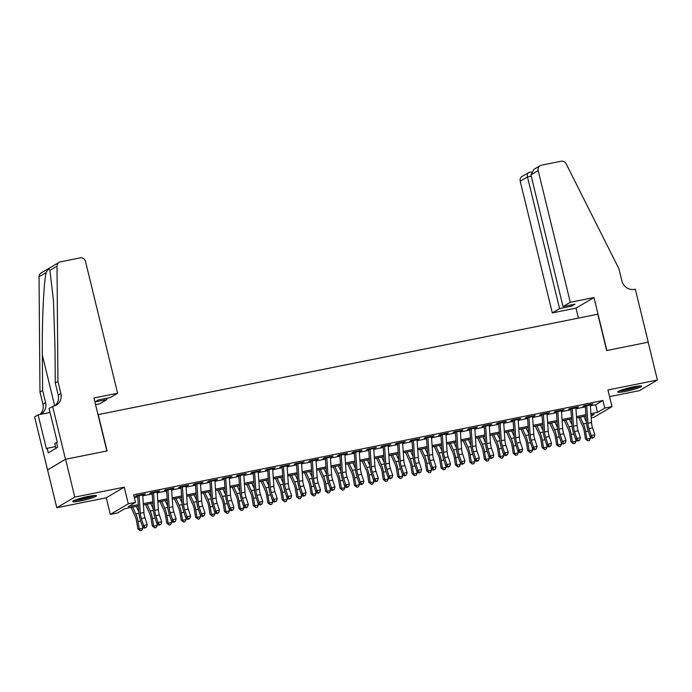 <?xml version="1.0" encoding="UTF-8"?>
<svg xmlns="http://www.w3.org/2000/svg" width="692" height="692" viewBox="0 0 692 692"><rect width="100%" height="100%" fill="white"/><g stroke="black" fill="none" stroke-linecap="round" stroke-linejoin="round"><path stroke-width="1.04" d="M80.782 500.878A12.222 1.358 166.3 0 0 96.448 495.749A12.222 1.358 166.3 0 0 88.36 496.406A12.222 1.358 166.3 0 0 72.686 501.536A12.222 1.358 166.3 0 0 80.782 500.878M625.853 391.352A12.222 1.358 166.3 0 0 641.519 386.214A12.222 1.358 166.3 0 0 633.431 386.871A12.222 1.358 166.3 0 0 617.766 392.009A12.222 1.358 166.3 0 0 625.853 391.352M138.383 505.956L124.828 508.681L117.536 512.98L110.322 514.433L128.297 503.819L135.52 502.366L128.228 506.674L138.288 504.65M52.575 406.316L65.489 459.289L106.862 450.976L93.948 398.004L117.623 393.246L85.531 261.576A4.706 4.386 59.4 0 0 80.09 257.9L60.377 261.861A4.706 4.386 59.4 0 0 57.012 266.161L57.946 381.422L60.896 393.532A10.968 10.233 -120.6 0 1 56.372 405.01A10.968 10.233 -120.6 0 1 53.37 406.152L49.054 408.392L57.324 442.3L56.545 442.759L57.652 447.3L48.267 452.836L47.168 448.295L46.39 448.753L38.121 414.854L34.6 416.93L56.805 507.72L106.265 497.79L110.322 514.433M609.574 396.646L639.425 390.651L657.4 380.029L607.948 389.968L612.005 406.619L594.03 417.233L591.202 417.804M47.584 469.885L65.567 459.272L74.788 497.107L56.805 507.72M65.567 459.272L107.078 450.933L98.221 414.603L597.81 314.211L606.668 350.541L648.179 342.194L657.4 380.029M142.699 494.832L145.311 493.837L136.644 495.576L135.433 496.294L139.092 495.558M157.145 491.926L159.748 490.931L151.09 492.669L149.87 493.387L153.529 492.652M171.581 489.028L174.194 488.033L165.526 489.772L164.315 490.49L167.966 489.754M186.018 486.13L188.631 485.127L179.963 486.874L178.752 487.583L182.411 486.848M200.455 483.224L203.067 482.229L194.4 483.967L193.189 484.685L196.848 483.95M214.901 480.326L217.504 479.322L208.846 481.07L207.626 481.788L211.285 481.052M229.337 477.419L231.95 476.425L223.282 478.163L222.071 478.881L225.722 478.146M243.774 474.522L246.387 473.527L237.719 475.266L236.508 475.984L240.167 475.248M258.211 471.615L260.823 470.621L252.156 472.359L250.945 473.077L254.604 472.342M272.657 468.718L275.26 467.723L266.602 469.461L265.382 470.179L269.041 469.444M287.093 465.82L289.697 464.816L281.038 466.564L279.827 467.273L283.478 466.538M301.53 462.913L304.143 461.919L295.475 463.657L294.264 464.375L297.923 463.64M315.967 460.016L318.579 459.012L309.912 460.76L308.701 461.478L312.36 460.742M330.413 457.109L333.016 456.114L324.358 457.853L323.138 458.571L326.797 457.836M344.85 454.212L347.453 453.217L338.795 454.955L337.584 455.673L341.234 454.938M359.286 451.305L361.899 450.31L353.231 452.049L352.02 452.767L355.679 452.032M373.723 448.407L376.336 447.413L367.668 449.151L366.457 449.869L370.116 449.134M388.169 445.51L390.772 444.506L382.114 446.245L380.894 446.963L384.553 446.228M402.606 442.603L405.209 441.608L396.551 443.347L395.331 444.065L398.99 443.33M417.042 439.705L419.655 438.702L410.987 440.449L409.776 441.167L413.435 440.432M431.479 436.799L434.092 435.804L425.424 437.543L424.213 438.261L427.872 437.526M445.925 433.901L448.528 432.898L439.87 434.645L438.65 435.363L442.309 434.628M460.362 430.995L462.965 430L454.307 431.739L453.087 432.457L456.746 431.721M474.798 428.097L477.411 427.102L468.743 428.841L467.532 429.559L471.191 428.824M489.235 425.199L491.848 424.196L483.18 425.935L481.969 426.653L485.628 425.917M503.672 422.293L506.284 421.298L497.626 423.037L496.406 423.755L500.065 423.02M518.118 419.395L520.721 418.392L512.063 420.139L510.843 420.848L514.502 420.122M532.555 416.489L535.167 415.494L526.5 417.233L525.289 417.951L528.947 417.215M546.991 413.591L549.604 412.588L540.936 414.335L539.725 415.053L543.384 414.318M561.428 410.685L564.041 409.69L555.382 411.429L554.162 412.147L557.821 411.411M575.874 407.787L578.477 406.792L569.819 408.531L568.599 409.249L572.258 408.514M590.38 405.867L595.656 404.803L602.94 400.504L133.677 494.797L135.52 502.366M134.335 497.505L137.751 496.821M142.768 495.809L152.188 493.915M157.205 492.912L166.634 491.017M171.651 490.005L181.07 488.111M186.087 487.107L195.507 485.213M200.524 484.21L209.944 482.315M214.961 481.303L224.39 479.409M229.407 478.406L238.827 476.511M243.843 475.499L253.263 473.605M258.28 472.601L267.7 470.707M272.717 469.695L282.146 467.801M287.163 466.797L296.583 464.903M301.6 463.891L311.019 462.005M316.036 460.993L325.456 459.099M330.473 458.095L339.902 456.201M344.919 455.189L354.339 453.295M359.356 452.291L368.775 450.397M373.792 449.385L383.212 447.49M388.229 446.487L397.658 444.593M402.675 443.581L412.095 441.695M417.112 440.683L426.531 438.789M431.548 437.785L440.968 435.891M445.985 434.879L455.414 432.984M460.431 431.981L469.851 430.087M474.868 429.075L484.288 427.18M489.305 426.177L498.724 424.282M503.741 423.27L513.17 421.385M518.187 420.373L527.607 418.478M532.624 417.475L542.044 415.581M547.061 414.569L556.48 412.674M561.497 411.671L570.926 409.776M575.943 408.764L585.363 406.87M590.311 404.881L592.923 403.886L584.256 405.624L583.045 406.342L586.704 405.607M106.265 497.79L124.24 487.168L74.788 497.107M124.24 487.168L128.297 503.819M602.94 400.504L604.782 408.072L612.005 406.619M591.089 416.16L594.099 414.378L591.003 415.001M585.986 416.013L576.566 417.907M571.549 418.911L562.129 420.805M557.112 421.817L547.692 423.703M542.675 424.715L533.247 426.609M528.23 427.613L518.81 429.507M513.793 430.519L504.373 432.413M499.356 433.417L489.936 435.311M484.919 436.323L475.491 438.218M470.474 439.221L461.054 441.115M456.037 442.127L446.617 444.013M441.6 445.025L432.18 446.92M427.163 447.923L417.734 449.817M412.717 450.829L403.298 452.724M398.281 453.727L388.861 455.621M383.844 456.633L374.424 458.528M369.407 459.531L359.987 461.426M354.961 462.438L345.542 464.323M340.525 465.335L331.105 467.23M326.088 468.233L316.668 470.127M311.651 471.14L302.231 473.034M297.205 474.037L287.786 475.932M282.768 476.944L273.349 478.838M268.332 479.841L258.912 481.736M253.895 482.748L244.475 484.634M239.449 485.646L230.029 487.54M225.012 488.543L215.593 490.438M210.576 491.45L201.156 493.344M196.139 494.347L186.719 496.242M181.693 497.254L172.273 499.148M167.256 500.152L157.837 502.046M152.82 503.058L143.4 504.952M590.916 413.695L597.499 412.371L604.782 408.072M143.305 503.638L152.733 501.752M157.75 500.74L167.17 498.846M172.187 497.842L181.607 495.948M186.624 494.936L196.044 493.041M201.061 492.038L210.489 490.144M215.506 489.132L224.926 487.237M229.943 486.234L239.363 484.339M244.38 483.327L253.8 481.433M258.817 480.43L268.245 478.535M273.262 477.532L282.682 475.638M287.699 474.626L297.119 472.731M302.136 471.728L311.556 469.833M316.573 468.821L326.001 466.927M331.018 465.924L340.438 464.029M345.455 463.017L354.875 461.123M359.892 460.119L369.312 458.225M374.329 457.213L383.757 455.327M388.774 454.315L398.194 452.421M403.211 451.418L412.631 449.523M417.648 448.511L427.068 446.617M432.085 445.613L441.513 443.719M446.53 442.707L455.95 440.813M460.967 439.809L470.387 437.915M475.404 436.903L484.824 435.017M489.841 434.005L499.269 432.111M504.286 431.107L513.706 429.213M518.723 428.201L528.143 426.307M533.16 425.303L542.58 423.409M547.597 422.397L557.025 420.502M562.042 419.499L571.462 417.605M576.479 416.593L585.899 414.707M595.656 404.803L597.499 412.371M591.599 404.154L591.703 404.604M577.154 407.052L577.266 407.51M562.717 409.958L562.83 410.408M548.28 412.856L548.393 413.306M533.843 415.762L533.947 416.212M519.398 418.66L519.51 419.11M504.961 421.566L505.073 422.016M490.524 424.464L490.637 424.914M476.087 427.362L476.191 427.82M461.642 430.268L461.754 430.718M447.205 433.166L447.317 433.616M432.768 436.072L432.881 436.522M418.331 438.97L418.435 439.42M403.886 441.877L403.998 442.326M389.449 444.774L389.561 445.224M375.012 447.672L375.125 448.131M360.575 450.578L360.679 451.028M346.13 453.476L346.242 453.926M331.693 456.383L331.805 456.832M317.256 459.28L317.368 459.73M302.819 462.187L302.923 462.637M288.374 465.085L288.486 465.534M273.937 467.982L274.049 468.441M259.5 470.889L259.612 471.338M245.063 473.786L245.167 474.236M230.618 476.693L230.73 477.143M216.181 479.591L216.293 480.04M201.744 482.497L201.856 482.947M187.307 485.395L187.411 485.845M172.862 488.293L172.974 488.751M158.425 491.199L158.537 491.649M143.988 494.097L144.1 494.555M590.267 404.422A5.484 1.877 78.6 0 1 590.319 405.002L591.53 422.561A7.837 2.682 -101.4 0 0 592.577 427.881L594.861 434.784L591.253 435.51L592.646 437.586L592.257 438.209L594.091 437.301L592.646 437.586M586.66 405.149A5.484 1.877 78.6 0 1 586.712 405.728L587.915 423.288A7.837 2.682 -101.4 0 0 588.97 428.608L591.253 435.51L590.276 437.05L587.984 430.147A11.755 4.022 78.6 0 1 586.409 422.163L585.294 405.893M590.276 437.05L592.257 438.209M594.091 437.301L594.861 434.784M578.694 417.475L582.742 426.341A7.837 2.682 78.6 0 1 584.23 431.41L585.458 438.927L586.851 439.074L585.614 431.548A11.755 4.022 -101.4 0 0 583.391 423.954L580.285 417.155M587.845 440.813L586.851 439.074L590.458 438.347L589.29 440.527L587.845 440.813L585.458 438.927M590.458 438.347L590.224 436.894M586.392 421.895L583.892 416.428M638.993 385.998A10.579 1.176 -13.7 0 1 631.381 388.601A10.579 1.176 -13.7 0 1 619.902 390.651M623.397 389.423A9.8 1.09 166.3 0 0 631.043 387.788A9.8 1.09 166.3 0 0 635.325 386.517M618.977 391.058A12.145 1.349 166.3 0 0 631.675 388.705A12.145 1.349 166.3 0 0 640.005 385.937M93.922 495.533A10.579 1.176 -13.7 0 1 86.31 498.128A10.579 1.176 -13.7 0 1 74.831 500.186M78.326 498.958A9.8 1.09 166.3 0 0 85.972 497.323A9.8 1.09 166.3 0 0 90.254 496.043M73.906 500.593A12.145 1.349 166.3 0 0 86.604 498.231A12.145 1.349 166.3 0 0 94.934 495.463M56.623 442.707L54.737 443.356L55.94 448.304M570.286 302.283L538.194 170.613L530.928 174.903L563.02 306.573L570.286 302.283L593.97 297.525L606.884 350.498L648.248 342.185L635.334 289.213L634.538 289.368A10.968 10.233 59.4 0 1 621.848 280.805L618.899 268.704L566.168 163.848A4.706 4.386 59.4 0 0 561.125 161.236L541.412 165.198A4.706 4.386 59.4 0 0 538.194 170.613M578.417 318.112L575.986 308.139L593.97 297.525M575.986 308.139L552.311 312.896L559.577 308.606L571.557 306.201L575.009 304.16L563.02 306.573M559.577 308.606L527.477 176.936L520.211 181.226A4.706 4.386 -120.6 0 1 522.149 176.313L529.242 172.386C527.581 172.68 526.993 174.202 527.477 176.936L531.24 176.183M552.311 312.896L520.211 181.226M571.557 306.201L571.246 304.921M540.132 165.691L533.878 169.384L530.928 174.903M117.623 393.246L110.365 397.537L98.376 399.941L94.925 401.983L106.914 399.569L106.603 398.289M106.914 399.569L99.648 403.86L95.574 404.682M57.946 381.422L55.282 382.996L54.997 347.652L53.483 300.579L49.91 270.364C49.149 268.392 47.895 269.127 46.148 272.579C43.734 282.448 41.944 321.425 42.342 355.126L42.627 390.47L45.577 402.58A10.968 10.233 -120.6 0 1 41.053 414.058A10.968 10.233 -120.6 0 1 40.439 414.387M42.627 390.47L39.972 392.035L42.921 404.145A10.968 10.233 -120.6 0 1 39.937 414.482M54.979 405.685A10.968 10.233 -120.6 0 0 58.24 395.097L55.282 382.996M46.148 272.579L39.037 276.783L39.972 392.035M65.489 459.289L47.514 469.903M50.049 412.458L38.121 414.854M39.037 276.783A4.706 4.386 -120.6 0 1 41.113 272.968L59.097 262.355M55.533 446.608L47.168 448.295M575.831 407.32A5.484 1.877 78.6 0 1 575.882 407.899L577.085 425.468A7.837 2.682 -101.4 0 0 578.14 430.787L580.424 437.69L576.817 438.408L578.209 440.493L577.82 441.107L579.654 440.198L578.209 440.493M572.215 408.046A5.484 1.877 78.6 0 1 572.267 408.626L573.478 426.185A7.837 2.682 -101.4 0 0 574.524 431.514L576.817 438.408L575.831 439.948L573.547 433.054A11.755 4.022 78.6 0 1 571.973 425.07L570.857 408.79M575.831 439.948L577.82 441.107M579.654 440.198L580.424 437.69M561.385 410.226A5.484 1.877 78.6 0 1 561.437 410.806L562.648 428.365A7.837 2.682 -101.4 0 0 563.695 433.685L565.987 440.588L562.371 441.314L563.772 443.39L563.383 444.004L565.217 443.105L563.772 443.39M557.778 410.953A5.484 1.877 78.6 0 1 557.83 411.532L559.041 429.092A7.837 2.682 -101.4 0 0 560.087 434.412L562.371 441.314L561.394 442.854L559.11 435.951A11.755 4.022 78.6 0 1 557.536 427.967L556.42 411.697M561.394 442.854L563.383 444.004M565.217 443.105L565.987 440.588M546.948 413.124A5.484 1.877 78.6 0 1 547 413.704L548.211 431.263A7.837 2.682 -101.4 0 0 549.258 436.591L551.541 443.486L547.934 444.212L549.336 446.297L548.938 446.911L550.78 446.003L549.336 446.297M543.341 413.851A5.484 1.877 78.6 0 1 543.393 414.43L544.604 431.99A7.837 2.682 -101.4 0 0 545.651 437.309L547.934 444.212L546.957 445.752L544.673 438.849A11.755 4.022 78.6 0 1 543.099 430.874L541.974 414.594M546.957 445.752L548.938 446.911M550.78 446.003L551.541 443.486M532.511 416.03A5.484 1.877 78.6 0 1 532.563 416.61L533.774 434.169A7.837 2.682 -101.4 0 0 534.821 439.489L537.104 446.392L533.497 447.118L534.89 449.194L534.501 449.809L536.335 448.909L534.89 449.194M528.904 416.748A5.484 1.877 78.6 0 1 528.956 417.328L530.159 434.896A7.837 2.682 -101.4 0 0 531.214 440.216L533.497 447.118L532.52 448.658L530.228 441.755A11.755 4.022 78.6 0 1 528.653 433.772L527.538 417.501M532.52 448.658L534.501 449.809M536.335 448.909L537.104 446.392M564.257 420.381L568.305 429.239A7.837 2.682 78.6 0 1 569.793 434.308L571.021 441.833L572.414 441.972L571.177 434.446A11.755 4.022 -101.4 0 0 568.954 426.852L565.848 420.061M573.4 443.719L572.414 441.972L576.021 441.245L574.844 443.425L573.4 443.719L571.021 441.833M576.021 441.245L575.779 439.792M571.955 424.793L569.455 419.335M549.811 423.279L553.868 432.145A7.837 2.682 78.6 0 1 555.347 437.206L556.584 444.731L557.968 444.878L556.74 437.353A11.755 4.022 -101.4 0 0 554.517 429.749L551.412 422.959M558.963 446.617L557.968 444.878L561.584 444.152L560.408 446.323L558.963 446.617L556.584 444.731M561.584 444.152L561.342 442.698M557.518 427.691L555.019 422.232M535.374 426.177L539.431 435.043A7.837 2.682 78.6 0 1 540.91 440.112L542.139 447.637L543.531 447.776L542.303 440.25A11.755 4.022 -101.4 0 0 540.08 432.656L536.966 425.857M544.526 449.515L543.531 447.776L547.138 447.049L545.971 449.229L544.526 449.515L542.139 447.637M547.138 447.049L546.905 445.596M543.073 430.597L540.582 425.139M520.938 429.083L524.986 437.95A7.837 2.682 78.6 0 1 526.474 443.01L527.702 450.535L529.095 450.682L527.866 443.157A11.755 4.022 -101.4 0 0 525.635 435.553L522.529 428.763M530.089 452.421L529.095 450.682L532.702 449.956L531.534 452.127L530.089 452.421L527.702 450.535M532.702 449.956L532.468 448.494M528.636 433.495L526.136 428.037M518.074 418.928A5.484 1.877 78.6 0 1 518.126 419.508L519.329 437.067A7.837 2.682 -101.4 0 0 520.384 442.387L522.668 449.29L519.061 450.016L520.453 452.101L520.064 452.715L521.898 451.807L520.453 452.101M514.459 419.655A5.484 1.877 78.6 0 1 514.511 420.234L515.722 437.794A7.837 2.682 -101.4 0 0 516.768 443.114L519.061 450.016L518.074 451.556L515.791 444.653A11.755 4.022 78.6 0 1 514.217 436.678L513.101 420.399M518.074 451.556L520.064 452.715M521.898 451.807L522.668 449.29M506.501 431.981L510.549 440.847A7.837 2.682 78.6 0 1 512.037 445.916L513.265 453.442L514.658 453.58L513.421 446.055A11.755 4.022 -101.4 0 0 511.198 438.46L508.092 431.661M515.644 455.319L514.658 453.58L518.265 452.853L517.088 455.033L515.644 455.319L513.265 453.442M518.265 452.853L518.023 451.4M514.199 436.401L511.699 430.934M503.629 421.826A5.484 1.877 78.6 0 1 503.681 422.405L504.892 439.974A7.837 2.682 -101.4 0 0 505.938 445.293L508.231 452.196L504.615 452.923L506.016 454.999L505.627 455.613L507.461 454.705L506.016 454.999M500.022 422.553A5.484 1.877 78.6 0 1 500.074 423.132L501.285 440.7A7.837 2.682 -101.4 0 0 502.331 446.02L504.615 452.923L503.638 454.462L501.354 447.56A11.755 4.022 78.6 0 1 499.78 439.576L498.664 423.305M503.638 454.462L505.627 455.613M507.461 454.705L508.231 452.196M492.055 434.887L496.112 443.754A7.837 2.682 78.6 0 1 497.591 448.814L498.828 456.339L500.212 456.478L498.984 448.952A11.755 4.022 -101.4 0 0 496.761 441.358L493.656 434.567M501.207 458.225L500.212 456.478L503.828 455.76L502.651 457.931L501.207 458.225L498.828 456.339M503.828 455.76L503.586 454.298M499.762 439.299L497.263 433.841M489.192 424.732A5.484 1.877 78.6 0 1 489.244 425.312L490.455 442.871A7.837 2.682 -101.4 0 0 491.502 448.191L493.785 455.094L490.178 455.82L491.579 457.896L491.182 458.519L493.024 457.611L491.579 457.896M485.585 425.459A5.484 1.877 78.6 0 1 485.637 426.038L486.848 443.598A7.837 2.682 -101.4 0 0 487.895 448.918L490.178 455.82L489.201 457.36L486.917 450.457A11.755 4.022 78.6 0 1 485.343 442.482L484.218 426.203M489.201 457.36L491.182 458.519M493.024 457.611L493.785 455.094M477.618 437.785L481.675 446.651A7.837 2.682 78.6 0 1 483.154 451.72L484.383 459.237L485.775 459.384L484.547 451.859A11.755 4.022 -101.4 0 0 482.324 444.264L479.21 437.465M486.77 461.123L485.775 459.384L489.382 458.658L488.215 460.837L486.77 461.123L484.383 459.237M489.382 458.658L489.149 457.204M485.317 442.205L482.826 436.738M474.755 427.63A5.484 1.877 78.6 0 1 474.807 428.21L476.018 445.778A7.837 2.682 -101.4 0 0 477.065 451.097L479.348 458L475.741 458.718L477.134 460.803L476.745 461.417L478.579 460.509L477.134 460.803M471.148 428.357A5.484 1.877 78.6 0 1 471.2 428.936L472.402 446.496A7.837 2.682 -101.4 0 0 473.458 451.824L475.741 458.718L474.764 460.258L472.472 453.364A11.755 4.022 78.6 0 1 470.897 445.38L469.781 429.101M474.764 460.258L476.745 461.417M478.579 460.509L479.348 458M463.182 440.692L467.238 449.549A7.837 2.682 78.6 0 1 468.718 454.618L469.946 462.144L471.338 462.282L470.11 454.756A11.755 4.022 -101.4 0 0 467.878 447.162L464.773 440.372M472.333 464.029L471.338 462.282L474.946 461.555L473.778 463.735L472.333 464.029L469.946 462.144M474.946 461.555L474.712 460.102M470.88 445.103L468.38 439.645M460.318 430.536A5.484 1.877 78.6 0 1 460.37 431.116L461.573 448.676A7.837 2.682 -101.4 0 0 462.628 453.995L464.912 460.898L461.304 461.625L462.697 463.701L462.308 464.323L464.142 463.415L462.697 463.701M456.703 431.263A5.484 1.877 78.6 0 1 456.755 431.843L457.966 449.402A7.837 2.682 -101.4 0 0 459.012 454.722L461.304 461.625L460.318 463.164L458.035 456.262A11.755 4.022 78.6 0 1 456.461 448.278L455.345 432.007M460.318 463.164L462.308 464.323M464.142 463.415L464.912 460.898M448.745 443.589L452.793 452.456A7.837 2.682 78.6 0 1 454.281 457.516L455.509 465.041L456.902 465.188L455.665 457.663A11.755 4.022 -101.4 0 0 453.442 450.059L450.336 443.269M457.888 466.927L456.902 465.188L460.509 464.462L459.332 466.633L457.888 466.927L455.509 465.041M460.509 464.462L460.267 463.009M456.443 448.001L453.943 442.543M445.873 433.434A5.484 1.877 78.6 0 1 445.925 434.014L447.136 451.573A7.837 2.682 -101.4 0 0 448.182 456.902L450.475 463.796L446.859 464.522L448.26 466.607L447.871 467.221L449.705 466.313L448.26 466.607M442.266 434.161A5.484 1.877 78.6 0 1 442.318 434.74L443.529 452.3A7.837 2.682 -101.4 0 0 444.575 457.62L446.859 464.522L445.882 466.062L443.598 459.159A11.755 4.022 78.6 0 1 442.024 451.184L440.908 434.905M445.882 466.062L447.871 467.221M449.705 466.313L450.475 463.796M434.299 446.496L438.356 455.353A7.837 2.682 78.6 0 1 439.835 460.422L441.072 467.948L442.456 468.086L441.228 460.561A11.755 4.022 -101.4 0 0 439.005 452.966L435.899 446.167M443.451 469.825L442.456 468.086L446.072 467.359L444.895 469.539L443.451 469.825L441.072 467.948M446.072 467.359L445.83 465.906M442.006 450.907L439.507 445.449M431.436 436.341A5.484 1.877 78.6 0 1 431.488 436.92L432.699 454.48A7.837 2.682 -101.4 0 0 433.746 459.799L436.029 466.702L432.422 467.429L433.823 469.505L433.426 470.119L435.268 469.219L433.823 469.505M427.829 437.059A5.484 1.877 78.6 0 1 427.881 437.638L429.092 455.206A7.837 2.682 -101.4 0 0 430.139 460.526L432.422 467.429L431.445 468.968L429.161 462.066A11.755 4.022 78.6 0 1 427.587 454.082L426.462 437.811M431.445 468.968L433.426 470.119M435.268 469.219L436.029 466.702M419.862 449.393L423.919 458.26A7.837 2.682 78.6 0 1 425.398 463.32L426.627 470.845L428.019 470.993L426.791 463.467A11.755 4.022 -101.4 0 0 424.568 455.864L421.454 449.073M429.014 472.731L428.019 470.993L431.626 470.266L430.459 472.437L429.014 472.731L426.627 470.845M431.626 470.266L431.393 468.804M427.561 453.805L425.07 448.347M416.999 439.238A5.484 1.877 78.6 0 1 417.051 439.818L418.262 457.377A7.837 2.682 -101.4 0 0 419.309 462.697L421.592 469.6L417.985 470.326L419.378 472.411L418.989 473.025L420.822 472.117L419.378 472.411M413.392 439.965A5.484 1.877 78.6 0 1 413.444 440.545L414.646 458.104A7.837 2.682 -101.4 0 0 415.702 463.424L417.985 470.326L417.008 471.866L414.716 464.963A11.755 4.022 78.6 0 1 413.141 456.988L412.025 440.709M417.008 471.866L418.989 473.025M420.822 472.117L421.592 469.6M405.425 452.291L409.482 461.157A7.837 2.682 78.6 0 1 410.962 466.226L412.19 473.752L413.582 473.89L412.354 466.365A11.755 4.022 -101.4 0 0 410.122 458.77L407.017 451.971M414.577 475.629L413.582 473.89L417.19 473.164L416.022 475.343L414.577 475.629L412.19 473.752M417.19 473.164L416.956 471.71M413.124 456.711L410.624 451.245M402.562 442.136A5.484 1.877 78.6 0 1 402.614 442.716L403.817 460.284A7.837 2.682 -101.4 0 0 404.872 465.604L407.155 472.506L403.548 473.233L404.941 475.309L404.552 475.923L406.386 475.015L404.941 475.309M398.947 442.863A5.484 1.877 78.6 0 1 398.999 443.442L400.21 461.01A7.837 2.682 -101.4 0 0 401.256 466.33L403.548 473.233L402.562 474.773L400.279 467.87A11.755 4.022 78.6 0 1 398.704 459.886L397.589 443.615M402.562 474.773L404.552 475.923M406.386 475.015L407.155 472.506M390.989 455.198L395.037 464.064A7.837 2.682 78.6 0 1 396.525 469.124L397.753 476.65L399.146 476.788L397.909 469.271A11.755 4.022 -101.4 0 0 395.686 461.668L392.58 454.878M400.132 478.535L399.146 476.788L402.753 476.07L401.576 478.241L400.132 478.535L397.753 476.65M402.753 476.07L402.51 474.608M398.687 459.609L396.187 454.151M388.117 445.043A5.484 1.877 78.6 0 1 388.169 445.622L389.38 463.182A7.837 2.682 -101.4 0 0 390.426 468.501L392.719 475.404L389.103 476.131L390.504 478.207L390.115 478.829L391.949 477.921L390.504 478.207M384.51 445.769A5.484 1.877 78.6 0 1 384.562 446.349L385.773 463.908A7.837 2.682 -101.4 0 0 386.819 469.228L389.103 476.131L388.125 477.67L385.842 470.768A11.755 4.022 78.6 0 1 384.268 462.792L383.152 446.513M388.125 477.67L390.115 478.829M391.949 477.921L392.719 475.404M376.543 458.095L380.6 466.962A7.837 2.682 78.6 0 1 382.079 472.031L383.316 479.556L384.7 479.694L383.472 472.169A11.755 4.022 -101.4 0 0 381.249 464.574L378.143 457.775M385.695 481.433L384.7 479.694L388.316 478.968L387.139 481.148L385.695 481.433L383.316 479.556M388.316 478.968L388.074 477.515M384.25 462.516L381.75 457.049M373.68 447.94A5.484 1.877 78.6 0 1 373.732 448.52L374.943 466.088A7.837 2.682 -101.4 0 0 375.99 471.408L378.273 478.31L374.666 479.028L376.067 481.113L375.67 481.727L377.512 480.819L376.067 481.113M370.073 448.667A5.484 1.877 78.6 0 1 370.125 449.246L371.336 466.806A7.837 2.682 -101.4 0 0 372.382 472.134L374.666 479.028L373.689 480.577L371.405 473.674A11.755 4.022 78.6 0 1 369.831 465.69L368.706 449.419M373.689 480.577L375.67 481.727M377.512 480.819L378.273 478.31M362.106 461.002L366.163 469.868A7.837 2.682 78.6 0 1 367.642 474.928L368.871 482.454L370.263 482.592L369.035 475.067A11.755 4.022 -101.4 0 0 366.812 467.472L363.698 460.682M371.258 484.339L370.263 482.592L373.87 481.866L372.703 484.045L371.258 484.339L368.871 482.454M373.87 481.866L373.637 480.412M369.805 465.413L367.314 459.955M359.243 450.847A5.484 1.877 78.6 0 1 359.295 451.426L360.506 468.986A7.837 2.682 -101.4 0 0 361.553 474.305L363.836 481.208L360.229 481.935L361.622 484.011L361.233 484.634L363.066 483.725L361.622 484.011M355.636 451.573A5.484 1.877 78.6 0 1 355.688 452.153L356.89 469.712A7.837 2.682 -101.4 0 0 357.946 475.032L360.229 481.935L359.252 483.474L356.96 476.572A11.755 4.022 78.6 0 1 355.385 468.588L354.269 452.317M359.252 483.474L361.233 484.634M363.066 483.725L363.836 481.208M347.669 463.899L351.726 472.766A7.837 2.682 78.6 0 1 353.205 477.826L354.434 485.351L355.826 485.499L354.598 477.973A11.755 4.022 -101.4 0 0 352.366 470.378L349.261 463.579M356.821 487.237L355.826 485.499L359.433 484.772L358.266 486.943L356.821 487.237L354.434 485.351M359.433 484.772L359.2 483.319M355.368 468.311L352.877 462.853M344.806 453.744A5.484 1.877 78.6 0 1 344.858 454.324L346.061 471.883A7.837 2.682 -101.4 0 0 347.116 477.212L349.399 484.106L345.792 484.832L347.185 486.917L346.796 487.531L348.63 486.623L347.185 486.917M341.191 454.471A5.484 1.877 78.6 0 1 341.243 455.051L342.453 472.61A7.837 2.682 -101.4 0 0 343.5 477.93L345.792 484.832L344.806 486.372L342.523 479.478A11.755 4.022 78.6 0 1 340.948 471.494L339.833 455.215M344.806 486.372L346.796 487.531M348.63 486.623L349.399 484.106M333.233 466.806L337.281 475.663A7.837 2.682 78.6 0 1 338.769 480.732L339.997 488.258L341.39 488.396L340.153 480.871A11.755 4.022 -101.4 0 0 337.93 473.276L334.824 466.477M342.376 490.135L341.39 488.396L344.997 487.67L343.82 489.849L342.376 490.135L339.997 488.258M344.997 487.67L344.754 486.216M340.931 471.217L338.431 465.759M330.361 456.651A5.484 1.877 78.6 0 1 330.413 457.23L331.624 474.79A7.837 2.682 -101.4 0 0 332.67 480.11L334.963 487.012L331.347 487.739L332.748 489.815L332.359 490.429L334.193 489.529L332.748 489.815M326.754 457.369A5.484 1.877 78.6 0 1 326.806 457.948L328.017 475.516A7.837 2.682 -101.4 0 0 329.063 480.836L331.347 487.739L330.369 489.279L328.086 482.376A11.755 4.022 78.6 0 1 326.512 474.392L325.396 458.121M330.369 489.279L332.359 490.429M334.193 489.529L334.963 487.012M318.787 469.704L322.844 478.57A7.837 2.682 78.6 0 1 324.323 483.63L325.56 491.156L326.944 491.303L325.716 483.777A11.755 4.022 -101.4 0 0 323.493 476.174L320.387 469.384M327.939 493.041L326.944 491.303L330.56 490.576L329.383 492.747L327.939 493.041L325.56 491.156M330.56 490.576L330.318 489.123M326.494 474.115L323.994 468.657M315.924 459.549A5.484 1.877 78.6 0 1 315.976 460.128L317.187 477.688A7.837 2.682 -101.4 0 0 318.233 483.007L320.517 489.91L316.91 490.637L318.311 492.721L317.913 493.335L319.756 492.427L318.311 492.721M312.317 460.275A5.484 1.877 78.6 0 1 312.369 460.855L313.58 478.414A7.837 2.682 -101.4 0 0 314.626 483.734L316.91 490.637L315.933 492.176L313.649 485.274A11.755 4.022 78.6 0 1 312.075 477.298L310.95 461.019M315.933 492.176L317.913 493.335M319.756 492.427L320.517 489.91M304.35 472.601L308.407 481.468A7.837 2.682 78.6 0 1 309.886 486.537L311.115 494.062L312.507 494.2L311.279 486.675A11.755 4.022 -101.4 0 0 309.056 479.08L305.942 472.281M313.502 495.939L312.507 494.2L316.114 493.474L314.947 495.654L313.502 495.939L311.115 494.062M316.114 493.474L315.881 492.021M312.049 477.022L309.558 471.555M301.487 462.446A5.484 1.877 78.6 0 1 301.539 463.026L302.75 480.594A7.837 2.682 -101.4 0 0 303.797 485.914L306.08 492.816L302.473 493.543L303.866 495.619L303.477 496.233L305.31 495.334L303.866 495.619M297.88 463.173A5.484 1.877 78.6 0 1 297.932 463.752L299.134 481.321A7.837 2.682 -101.4 0 0 300.19 486.64L302.473 493.543L301.496 495.083L299.203 488.18A11.755 4.022 78.6 0 1 297.629 480.196L296.513 463.925M301.496 495.083L303.477 496.233M305.31 495.334L306.08 492.816M289.913 475.508L293.97 484.374A7.837 2.682 78.6 0 1 295.449 489.434L296.678 496.96L298.07 497.098L296.842 489.581A11.755 4.022 -101.4 0 0 294.61 481.978L291.505 475.188M299.065 498.846L298.07 497.098L301.677 496.38L300.51 498.551L299.065 498.846L296.678 496.96M301.677 496.38L301.444 494.918M297.612 479.919L295.121 474.461M287.05 465.353A5.484 1.877 78.6 0 1 287.102 465.932L288.305 483.492A7.837 2.682 -101.4 0 0 289.36 488.812L291.643 495.714L288.036 496.441L289.429 498.525L289.04 499.14L290.874 498.231L289.429 498.525M283.435 466.079A5.484 1.877 78.6 0 1 283.486 466.659L284.697 484.218A7.837 2.682 -101.4 0 0 285.744 489.538L288.036 496.441L287.05 497.981L284.767 491.078A11.755 4.022 78.6 0 1 283.192 483.103L282.077 466.823M287.05 497.981L289.04 499.14M290.874 498.231L291.643 495.714M275.477 478.406L279.525 487.272A7.837 2.682 78.6 0 1 281.013 492.341L282.241 499.866L283.633 500.005L282.397 492.479A11.755 4.022 -101.4 0 0 280.173 484.884L277.068 478.086M284.62 501.743L283.633 500.005L287.241 499.278L286.064 501.458L284.62 501.743L282.241 499.866M287.241 499.278L286.998 497.825M283.175 482.826L280.675 477.359M272.605 468.25A5.484 1.877 78.6 0 1 272.665 468.83L273.868 486.398A7.837 2.682 -101.4 0 0 274.914 491.718L277.207 498.621L273.591 499.339L274.992 501.423L274.603 502.037L276.437 501.129L274.992 501.423M268.998 468.977A5.484 1.877 78.6 0 1 269.05 469.557L270.261 487.125A7.837 2.682 -101.4 0 0 271.307 492.444L273.591 499.339L272.613 500.887L270.33 493.984A11.755 4.022 78.6 0 1 268.755 486L267.64 469.73M272.613 500.887L274.603 502.037M276.437 501.129L277.207 498.621M261.031 481.312L265.088 490.178A7.837 2.682 78.6 0 1 266.567 495.238L267.804 502.764L269.188 502.902L267.96 495.377A11.755 4.022 -101.4 0 0 265.737 487.782L262.631 480.992M270.183 504.65L269.188 502.902L272.804 502.176L271.627 504.356L270.183 504.65L267.804 502.764M272.804 502.176L272.562 500.723M268.738 485.723L266.238 480.265M258.168 471.157A5.484 1.877 78.6 0 1 258.22 471.736L259.431 489.296A7.837 2.682 -101.4 0 0 260.477 494.616L262.761 501.518L259.154 502.245L260.555 504.321L260.157 504.944L262 504.036L260.555 504.321M254.561 471.883A5.484 1.877 78.6 0 1 254.613 472.463L255.824 490.022A7.837 2.682 -101.4 0 0 256.87 495.342L259.154 502.245L258.177 503.785L255.893 496.882A11.755 4.022 78.6 0 1 254.319 488.898L253.194 472.627M258.177 503.785L260.157 504.944M262 504.036L262.761 501.518M246.594 484.21L250.651 493.076A7.837 2.682 78.6 0 1 252.13 498.145L253.358 505.662L254.751 505.809L253.523 498.283A11.755 4.022 -101.4 0 0 251.3 490.689L248.186 483.89M255.746 507.547L254.751 505.809L258.358 505.082L257.19 507.262L255.746 507.547L253.358 505.662M258.358 505.082L258.125 503.629M254.293 488.621L251.802 483.163M243.731 474.055A5.484 1.877 78.6 0 1 243.783 474.634L244.994 492.202A7.837 2.682 -101.4 0 0 246.041 497.522L248.324 504.425L244.717 505.143L246.11 507.227L245.721 507.841L247.554 506.933L246.11 507.227M240.124 474.781A5.484 1.877 78.6 0 1 240.176 475.361L241.378 492.92A7.837 2.682 -101.4 0 0 242.434 498.249L244.717 505.143L243.74 506.682L241.447 499.788A11.755 4.022 78.6 0 1 239.873 491.804L238.757 475.525M243.74 506.682L245.721 507.841M247.554 506.933L248.324 504.425M232.157 487.116L236.214 495.974A7.837 2.682 78.6 0 1 237.693 501.043L238.922 508.568L240.314 508.707L239.086 501.181A11.755 4.022 -101.4 0 0 236.854 493.586L233.749 486.796M241.309 510.445L240.314 508.707L243.921 507.98L242.754 510.16L241.309 510.445L238.922 508.568M243.921 507.98L243.688 506.527M239.856 491.528L237.365 486.069M229.294 476.961A5.484 1.877 78.6 0 1 229.346 477.541L230.548 495.1A7.837 2.682 -101.4 0 0 231.604 500.42L233.887 507.322L230.28 508.049L231.673 510.125L231.284 510.739L233.118 509.84L231.673 510.125M225.678 477.679A5.484 1.877 78.6 0 1 225.73 478.258L226.941 495.827A7.837 2.682 -101.4 0 0 227.988 501.146L230.28 508.049L229.294 509.589L227.011 502.686A11.755 4.022 78.6 0 1 225.436 494.702L224.32 478.432M229.294 509.589L231.284 510.739M233.118 509.84L233.887 507.322M214.849 479.859A5.484 1.877 78.6 0 1 214.909 480.438L216.112 497.998A7.837 2.682 -101.4 0 0 217.158 503.326L219.45 510.22L215.835 510.947L217.236 513.032L216.847 513.646L218.681 512.737L217.236 513.032M211.242 480.585A5.484 1.877 78.6 0 1 211.294 481.165L212.505 498.724A7.837 2.682 -101.4 0 0 213.551 504.044L215.835 510.947L214.857 512.487L212.574 505.584A11.755 4.022 78.6 0 1 210.999 497.609L209.884 481.329M214.857 512.487L216.847 513.646M218.681 512.737L219.45 510.22M200.412 482.757A5.484 1.877 78.6 0 1 200.464 483.345L201.675 500.904A7.837 2.682 -101.4 0 0 202.721 506.224L205.005 513.127L201.398 513.853L202.799 515.929L202.401 516.543L204.244 515.644L202.799 515.929M196.805 483.483A5.484 1.877 78.6 0 1 196.857 484.063L198.068 501.631A7.837 2.682 -101.4 0 0 199.114 506.951L201.398 513.853L200.42 515.393L198.137 508.49A11.755 4.022 78.6 0 1 196.563 500.506L195.438 484.236M200.42 515.393L202.401 516.543M204.244 515.644L205.005 513.127M217.72 490.014L221.769 498.88A7.837 2.682 78.6 0 1 223.257 503.94L224.485 511.466L225.877 511.613L224.64 504.087A11.755 4.022 -101.4 0 0 222.417 496.484L219.312 489.694M226.864 513.352L225.877 511.613L229.484 510.886L228.308 513.057L226.864 513.352L224.485 511.466M229.484 510.886L229.242 509.433M225.419 494.425L222.919 488.967M203.275 492.912L207.332 501.778A7.837 2.682 78.6 0 1 208.811 506.847L210.048 514.372L211.432 514.511L210.204 506.985A11.755 4.022 -101.4 0 0 207.981 499.39L204.875 492.592M212.427 516.249L211.432 514.511L215.048 513.784L213.871 515.964L212.427 516.249L210.048 514.372M215.048 513.784L214.805 512.331M210.982 497.332L208.482 491.874M188.838 495.818L192.895 504.684A7.837 2.682 78.6 0 1 194.374 509.744L195.602 517.27L196.995 517.408L195.767 509.892A11.755 4.022 -101.4 0 0 193.544 502.288L190.43 495.498M197.99 519.156L196.995 517.408L200.602 516.69L199.434 518.862L197.99 519.156L195.602 517.27M200.602 516.69L200.369 515.229M196.537 500.229L194.045 494.771M185.975 485.663A5.484 1.877 78.6 0 1 186.027 486.242L187.238 503.802A7.837 2.682 -101.4 0 0 188.285 509.122L190.568 516.024L186.961 516.751L188.354 518.836L187.965 519.45L189.798 518.542L188.354 518.836M182.368 486.389A5.484 1.877 78.6 0 1 182.42 486.969L183.622 504.529A7.837 2.682 -101.4 0 0 184.678 509.848L186.961 516.751L185.984 518.291L183.691 511.388A11.755 4.022 78.6 0 1 182.117 503.413L181.001 487.133M185.984 518.291L187.965 519.45M189.798 518.542L190.568 516.024M174.401 498.716L178.458 507.582A7.837 2.682 78.6 0 1 179.937 512.651L181.166 520.176L182.558 520.315L181.33 512.789A11.755 4.022 -101.4 0 0 179.098 505.195L175.993 498.396M183.553 522.053L182.558 520.315L186.165 519.588L184.998 521.768L183.553 522.053L181.166 520.176M186.165 519.588L185.932 518.135M182.1 503.136L179.609 497.669M171.538 488.561A5.484 1.877 78.6 0 1 171.59 489.14L172.792 506.708A7.837 2.682 -101.4 0 0 173.848 512.028L176.131 518.931L172.524 519.657L173.917 521.733L173.528 522.348L175.361 521.439L173.917 521.733M167.922 489.287A5.484 1.877 78.6 0 1 167.974 489.867L169.185 507.435A7.837 2.682 -101.4 0 0 170.232 512.755L172.524 519.657L171.538 521.197L169.255 514.294A11.755 4.022 78.6 0 1 167.68 506.31L166.564 490.04M171.538 521.197L173.528 522.348M175.361 521.439L176.131 518.931M159.964 501.622L164.013 510.488A7.837 2.682 78.6 0 1 165.5 515.549L166.729 523.074L168.121 523.213L166.884 515.687A11.755 4.022 -101.4 0 0 164.661 508.092L161.556 501.302M169.107 524.96L168.121 523.213L171.728 522.486L170.552 524.666L169.107 524.96L166.729 523.074M171.728 522.486L171.486 521.033M167.663 506.034L165.163 500.576M157.093 491.467A5.484 1.877 78.6 0 1 157.153 492.047L158.356 509.606A7.837 2.682 -101.4 0 0 159.402 514.926L161.694 521.829L158.079 522.555L159.48 524.631L159.091 525.254L160.925 524.346L159.48 524.631M153.486 492.194A5.484 1.877 78.6 0 1 153.537 492.773L154.749 510.333A7.837 2.682 -101.4 0 0 155.795 515.652L158.079 522.555L157.101 524.095L154.818 517.192A11.755 4.022 78.6 0 1 153.243 509.208L152.128 492.938M157.101 524.095L159.091 525.254M160.925 524.346L161.694 521.829M145.519 504.52L149.576 513.386A7.837 2.682 78.6 0 1 151.055 518.455L152.292 525.972L153.676 526.119L152.448 518.593A11.755 4.022 -101.4 0 0 150.225 510.999L147.119 504.2M154.671 527.858L153.676 526.119L157.292 525.392L156.115 527.572L154.671 527.858L152.292 525.972M157.292 525.392L157.049 523.939M153.226 508.94L150.726 503.473M142.656 494.365A5.484 1.877 78.6 0 1 142.708 494.944L143.919 512.513A7.837 2.682 -101.4 0 0 144.965 517.832L147.249 524.735L143.642 525.453L145.043 527.538L144.645 528.152L146.488 527.243L145.043 527.538M139.049 495.091A5.484 1.877 78.6 0 1 139.101 495.671L140.312 513.23A7.837 2.682 -101.4 0 0 141.358 518.559L143.642 525.453L142.664 526.993L140.381 520.099A11.755 4.022 78.6 0 1 138.807 512.115L137.682 495.835M142.664 526.993L144.645 528.152M146.488 527.243L147.249 524.735M131.082 507.426L135.139 516.284A7.837 2.682 78.6 0 1 136.618 521.353L137.846 528.878L139.239 529.017L138.011 521.491A11.755 4.022 -101.4 0 0 135.788 513.897L132.674 507.106M140.234 530.764L139.239 529.017L142.846 528.29L141.678 530.47L140.234 530.764L137.846 528.878M142.846 528.29L142.613 526.837M138.789 511.838L136.289 506.38M591.53 422.561L587.915 423.288M592.577 427.881L588.97 428.608M590.319 405.002L586.712 405.728M585.614 431.548L588.269 431.012M583.391 423.954L586.513 423.322M45.577 402.58L42.921 404.145M58.24 395.097L60.896 393.532M57.012 266.161L49.91 270.364M42.342 355.126L54.694 405.789M577.085 425.468L573.478 426.185M578.14 430.787L574.524 431.514M575.882 407.899L572.267 408.626M562.648 428.365L559.041 429.092M563.695 433.685L560.087 434.412M561.437 410.806L557.83 411.532M548.211 431.263L544.604 431.99M549.258 436.591L545.651 437.309M547 413.704L543.393 414.43M533.774 434.169L530.159 434.896M534.821 439.489L531.214 440.216M532.563 416.61L528.956 417.328M571.177 434.446L573.832 433.919M568.954 426.852L572.076 426.22M556.74 437.353L559.396 436.816M554.517 429.749L557.64 429.127M542.303 440.25L544.959 439.714M540.08 432.656L543.194 432.024M527.866 443.157L530.513 442.62M525.635 435.553L528.757 434.931M519.329 437.067L515.722 437.794M520.384 442.387L516.768 443.114M518.126 419.508L514.511 420.234M513.421 446.055L516.076 445.518M511.198 438.46L514.32 437.828M504.892 439.974L501.285 440.7M505.938 445.293L502.331 446.02M503.681 422.405L500.074 423.132M498.984 448.952L501.639 448.425M496.761 441.358L499.883 440.735M490.455 442.871L486.848 443.598M491.502 448.191L487.895 448.918M489.244 425.312L485.637 426.038M484.547 451.859L487.203 451.322M482.324 444.264L485.438 443.633M476.018 445.778L472.402 446.496M477.065 451.097L473.458 451.824M474.807 428.21L471.2 428.936M470.11 454.756L472.757 454.229M467.878 447.162L471.001 446.539M461.573 448.676L457.966 449.402M462.628 453.995L459.012 454.722M460.37 431.116L456.755 431.843M455.665 457.663L458.32 457.127M453.442 450.059L456.564 449.437M447.136 451.573L443.529 452.3M448.182 456.902L444.575 457.62M445.925 434.014L442.318 434.74M441.228 460.561L443.883 460.033M439.005 452.966L442.127 452.334M432.699 454.48L429.092 455.206M433.746 459.799L430.139 460.526M431.488 436.92L427.881 437.638M426.791 463.467L429.447 462.931M424.568 455.864L427.682 455.241M418.262 457.377L414.646 458.104M419.309 462.697L415.702 463.424M417.051 439.818L413.444 440.545M412.354 466.365L415.001 465.828M410.122 458.77L413.245 458.139M403.817 460.284L400.21 461.01M404.872 465.604L401.256 466.33M402.614 442.716L398.999 443.442M397.909 469.271L400.564 468.735M395.686 461.668L398.808 461.045M389.38 463.182L385.773 463.908M390.426 468.501L386.819 469.228M388.169 445.622L384.562 446.349M383.472 472.169L386.127 471.633M381.249 464.574L384.371 463.943M374.943 466.088L371.336 466.806M375.99 471.408L372.382 472.134M373.732 448.52L370.125 449.246M369.035 475.067L371.69 474.539M366.812 467.472L369.926 466.849M360.506 468.986L356.89 469.712M361.553 474.305L357.946 475.032M359.295 451.426L355.688 452.153M354.598 477.973L357.254 477.437M352.366 470.378L355.489 469.747M346.061 471.883L342.453 472.61M347.116 477.212L343.5 477.93M344.858 454.324L341.243 455.051M340.153 480.871L342.808 480.343M337.93 473.276L341.052 472.645M331.624 474.79L328.017 475.516M332.67 480.11L329.063 480.836M330.413 457.23L326.806 457.948M325.716 483.777L328.371 483.241M323.493 476.174L326.615 475.551M317.187 477.688L313.58 478.414M318.233 483.007L314.626 483.734M315.976 460.128L312.369 460.855M311.279 486.675L313.934 486.139M309.056 479.08L312.17 478.449M302.75 480.594L299.134 481.321M303.797 485.914L300.19 486.64M301.539 463.026L297.932 463.752M296.842 489.581L299.498 489.045M294.61 481.978L297.733 481.355M288.305 483.492L284.697 484.218M289.36 488.812L285.744 489.538M287.102 465.932L283.486 466.659M282.397 492.479L285.052 491.943M280.173 484.884L283.296 484.253M273.868 486.398L270.261 487.125M274.914 491.718L271.307 492.444M272.665 468.83L269.05 469.557M267.96 495.377L270.615 494.849M265.737 487.782L268.859 487.159M259.431 489.296L255.824 490.022M260.477 494.616L256.87 495.342M258.22 471.736L254.613 472.463M253.523 498.283L256.178 497.747M251.3 490.689L254.422 490.057M244.994 492.202L241.378 492.92M246.041 497.522L242.434 498.249M243.783 474.634L240.176 475.361M239.086 501.181L241.742 500.653M236.854 493.586L239.977 492.955M230.548 495.1L226.941 495.827M231.604 500.42L227.988 501.146M229.346 477.541L225.73 478.258M216.112 497.998L212.505 498.724M217.158 503.326L213.551 504.044M214.909 480.438L211.294 481.165M201.675 500.904L198.068 501.631M202.721 506.224L199.114 506.951M200.464 483.345L196.857 484.063M224.64 504.087L227.296 503.551M222.417 496.484L225.54 495.861M210.204 506.985L212.859 506.449M207.981 499.39L211.103 498.759M195.767 509.892L198.422 509.355M193.544 502.288L196.666 501.665M187.238 503.802L183.622 504.529M188.285 509.122L184.678 509.848M186.027 486.242L182.42 486.969M181.33 512.789L183.986 512.253M179.098 505.195L182.221 504.563M172.792 506.708L169.185 507.435M173.848 512.028L170.232 512.755M171.59 489.14L167.974 489.867M166.884 515.687L169.54 515.159M164.661 508.092L167.784 507.47M158.356 509.606L154.749 510.333M159.402 514.926L155.795 515.652M157.153 492.047L153.537 492.773M152.448 518.593L155.103 518.057M150.225 510.999L153.347 510.367M143.919 512.513L140.312 513.23M144.965 517.832L141.358 518.559M142.708 494.944L139.101 495.671M138.011 521.491L140.666 520.964M135.788 513.897L138.91 513.274M531.369 171.927L528.913 172.42"/></g></svg>
